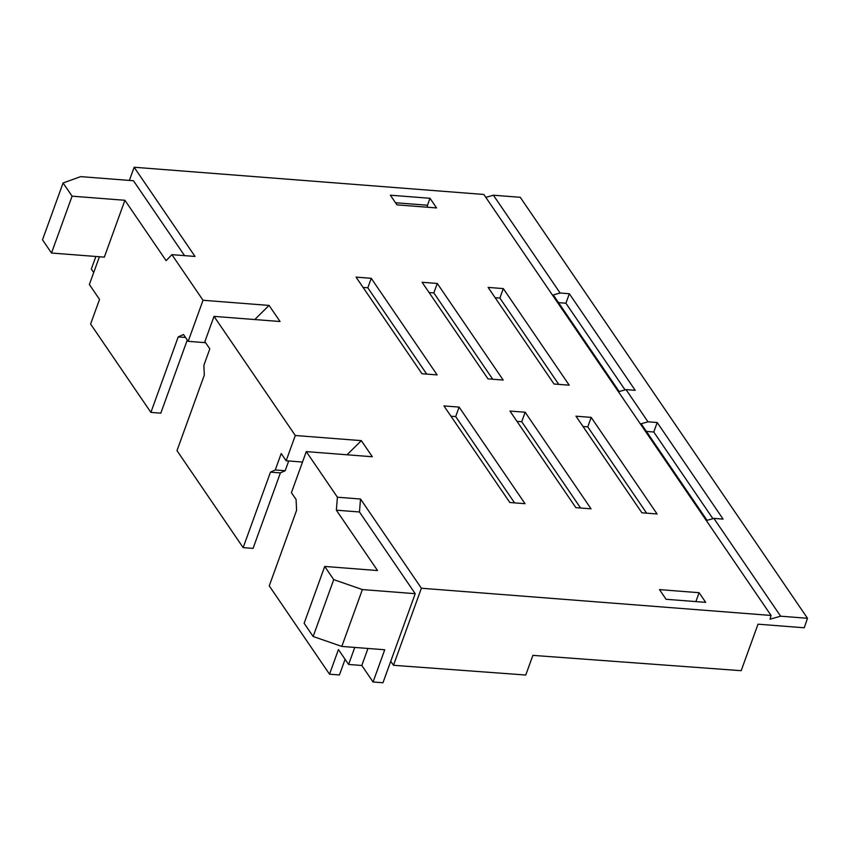 <?xml version="1.0" encoding="UTF-8"?>
<svg xmlns="http://www.w3.org/2000/svg" width="850" height="850" viewBox="0 0 850 850"><rect width="100%" height="100%" fill="white"/><g stroke="black" fill="none" stroke-linecap="round" stroke-linejoin="round"><path stroke-width="1.27" d="M243.153 547.623L176.981 450.627L204.308 375.137L203.873 365.309L209.812 348.882L204.871 341.636L214.019 316.37L295.301 435.498L286.152 460.774L281.212 453.528L275.262 469.954L285.175 470.719L280.394 472.897L270.481 472.132L243.153 547.623L253.066 548.399L280.394 472.897M275.262 469.954L270.481 472.132M286.152 460.774L302.504 462.049M347.023 454.771L361.335 440.64L372.321 456.748L306.287 451.605L337.408 497.218L360.517 499.014L421.388 588.232L393.486 665.295L390.745 661.279L415.214 593.683L359.465 511.976L360.517 499.014M295.301 435.498L361.335 440.64M288.703 460.966L285.175 470.719M415.214 593.683L362.387 589.571L333.731 579.636L324.721 566.44L377.549 570.552L336.356 510.181L337.408 497.218M336.356 510.181L359.465 511.976M354.758 647.434L348.596 664.456L338.438 649.559L329.524 674.199L269.248 585.862L296.576 510.361L296.087 499.502L291.422 492.66L306.287 451.605M699.114 592.705L659.494 589.613L666.081 599.282L705.702 602.363L699.114 592.705L695.884 601.598M646.393 431.428L653.778 432.002L657.209 422.524L723.116 519.116L713.894 518.404L780.629 616.197L770.004 619.214L771.067 615.453L483.831 194.469L134.151 167.248L129.381 180.423M653.778 432.002L712.916 518.681M641.899 512.794L575.992 416.203L591.175 417.382L657.082 513.974L641.899 512.794M591.175 417.382L587.754 426.859L646.638 513.166M587.754 426.859L583.015 426.487M575.864 507.652L509.957 411.06L525.151 412.239L591.058 508.831L575.864 507.652M525.151 412.239L521.719 421.717L580.603 508.024M521.719 421.717L516.981 421.345M509.83 502.509L443.934 405.918L459.117 407.097L525.024 503.689L509.83 502.509M459.117 407.097L455.685 416.574L514.569 502.881M455.685 416.574L450.946 416.213M329.524 674.199L339.426 674.974L345.089 659.313M393.486 665.295L525.757 675.028L532.876 655.371L741.179 670.692L758.019 624.187L804.238 627.778L807.5 618.29L520.264 197.306L493.393 195.213L485.807 197.37M390.745 661.279L382.967 682.752L373.065 681.987L361.803 665.486L348.596 664.456M362.387 589.571L341.806 646.425L384.731 649.761L373.065 681.987M324.721 566.44L304.141 623.294L313.151 636.491L341.806 646.425M367.965 648.454L361.803 665.486M333.731 579.636L313.151 636.491M214.019 316.37L280.054 321.513L269.067 305.416L254.756 319.547M184.567 255.648L133.471 180.742L80.644 176.63L63.081 182.962L72.091 196.169L124.907 200.281L104.327 257.136L51.51 253.024L72.091 196.169M124.907 200.281L166.101 260.652L171.913 254.66L195.022 256.456L134.151 167.248M171.913 254.66L203.033 300.273L188.169 341.339L183.504 334.496L178.213 336.897L185.534 337.471M99.429 256.753L89.367 284.527L99.535 299.413L90.61 324.052L150.886 412.399L178.213 336.897M188.169 341.339L205.594 342.688M203.033 300.273L269.067 305.416M395.526 202.746L427.476 205.232L429.994 198.284L390.373 195.202L396.971 204.861L436.581 207.942L429.994 198.284M427.422 207.23L427.476 205.232M657.209 422.524L647.997 421.812L626.025 389.608L619.183 391.553L553.276 294.961L560.118 293.016L569.341 293.739L565.909 303.216L625.048 389.884M569.341 293.739L635.237 390.331L626.025 389.608M503.306 288.596L569.213 385.188L554.019 384.009L488.123 287.406L503.306 288.596L499.874 298.074L558.758 384.37M495.136 297.702L499.874 298.074M437.272 283.454L503.179 380.046L487.996 378.866L422.089 282.274L437.272 283.454L433.84 292.931L492.724 379.228M429.112 292.559L433.84 292.931M371.237 278.311L437.144 374.903L421.961 373.724L356.054 277.132L371.237 278.311L367.816 287.789L426.7 374.085M363.078 287.417L367.816 287.789M150.886 412.399L160.799 413.164L187.276 340.021M95.869 256.477L91.322 269.046L93.702 272.553M63.081 182.962L42.5 239.827L51.51 253.024M558.514 302.632L565.909 303.216M421.388 588.232L771.067 615.453M780.629 616.197L807.5 618.29M560.118 293.016L493.393 195.213M713.894 518.404L707.062 520.338L641.155 423.746L647.997 421.812"/></g></svg>

